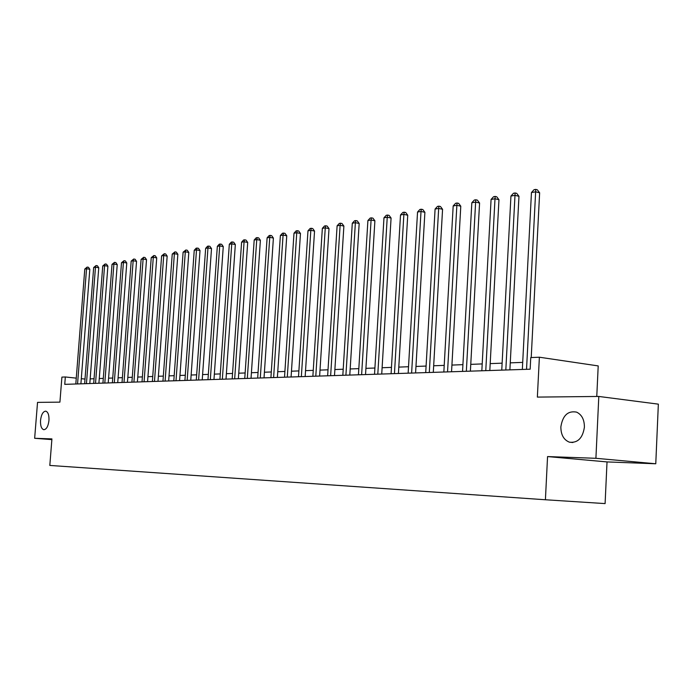 <?xml version="1.0" encoding="UTF-8"?>
<svg xmlns="http://www.w3.org/2000/svg" width="693" height="693" viewBox="0 0 693 693"><rect width="100%" height="100%" fill="white"/><g stroke="black" fill="none" stroke-linecap="round" stroke-linejoin="round"><path stroke-width="1.04" d="M560.862 426.862C562.69 415.445 567.931 410.533 576.593 412.127C581.808 414.657 584.407 419.672 584.407 427.157C582.718 438.141 577.719 443.156 569.421 442.186C563.73 439.89 560.871 434.78 560.862 426.862M40.532 420.374C41.294 414.475 43.035 411.408 45.755 411.157C48.103 411.997 49.168 415.098 48.96 420.478C48.207 426.351 46.474 429.426 43.78 429.703C41.407 428.88 40.324 425.771 40.532 420.374M596.768 396.474L598.206 365.913L539.379 357.216L530.751 357.571L530.162 369.204L64.752 384.355L65.333 376.975L61.902 377.113L59.919 402.139L37.535 402.382L34.65 438.288L51.871 439.622M655.769 463.773L658.35 404.149L598.804 396.448L595.911 458.298L547.557 456.574L545.408 499.757L605.102 503.594L607.025 461.919L655.769 463.773L595.911 458.298M545.408 499.757L49.818 465.436L51.923 438.903L34.65 438.288M539.379 357.216L537.361 397.098L598.804 396.448M85.005 379.071L81.306 378.673M76.256 378.135L65.333 376.975M522.704 362.378L510.256 362.855M502.122 363.167L490.194 363.617M482.207 363.92L470.755 364.362M462.907 364.657L451.931 365.081M444.222 365.376L433.671 365.774M426.1 366.06L415.965 366.45M408.524 366.736L398.787 367.108M391.467 367.385L382.112 367.74M374.904 368.018L365.913 368.355M358.827 368.633L350.182 368.962M343.208 369.222L334.884 369.542M328.014 369.802L320.01 370.114M313.253 370.365L305.544 370.66M298.891 370.92L291.467 371.197M284.91 371.448L277.763 371.725M271.301 371.968L264.414 372.228M258.047 372.47L251.412 372.73M245.14 372.964L238.747 373.206M232.553 373.449L226.394 373.683M220.296 373.917L214.354 374.142M208.333 374.367L202.599 374.592M196.665 374.818L191.138 375.026M185.291 375.251L179.955 375.45M174.177 375.675L169.031 375.866M163.331 376.091L158.368 376.273M152.737 376.49L147.947 376.671M142.394 376.888L137.768 377.061M132.276 377.269L127.815 377.442M122.401 377.65L118.087 377.815M112.734 378.014L108.576 378.179M103.292 378.378L99.272 378.534M94.049 378.733L90.168 378.88M547.557 456.574L607.025 461.919M80.899 383.835L89.821 269.256L86.547 268.737L77.555 383.939M84.789 269.04L87.153 267.082L86.547 268.737L84.789 269.04L75.806 384M87.153 267.082L88.461 267.29L89.821 269.256M89.804 383.541L98.761 267.741L95.469 267.212L86.443 383.653M93.668 267.524L96.067 265.54L95.469 267.212L93.668 267.524L84.65 383.705M96.067 265.54L97.384 265.748L98.761 267.741M98.908 383.246L107.9 266.181L104.582 265.653L95.521 383.359M102.746 265.965L105.171 263.964L104.582 265.653L102.746 265.965L93.685 383.411M105.171 263.964L106.497 264.18L107.9 266.181M108.212 382.943L117.23 264.596L113.895 264.059L104.799 383.056M112.015 264.38L114.484 262.352L113.895 264.059L112.015 264.38L102.928 383.116M114.484 262.352L115.818 262.569L117.23 264.596M117.723 382.631L126.776 262.976L123.415 262.422L114.284 382.744M121.492 262.751L123.995 260.707L123.415 262.422L121.492 262.751L112.37 382.805M123.995 260.707L125.346 260.923L126.776 262.976M127.451 382.319L136.538 261.313L133.151 260.759L123.995 382.432M131.185 261.096L133.732 259.017L133.151 260.759L131.185 261.096L122.029 382.493M133.732 259.017L135.083 259.243L136.538 261.313M137.396 381.99L146.518 259.615L143.104 259.052L133.914 382.103M141.103 259.399L143.676 257.294L143.104 259.052L141.103 259.399L131.913 382.172M143.676 257.294L145.036 257.519L146.518 259.615M147.574 381.661L156.722 257.883L153.292 257.302L144.075 381.774M151.239 257.657L153.855 255.535L153.292 257.302L151.239 257.657L142.022 381.843M153.855 255.535L155.232 255.76L156.722 257.883M157.995 381.323L167.169 256.107L163.721 255.518L154.47 381.436M161.616 255.882L164.276 253.725L163.721 255.518L161.616 255.882L152.373 381.505M164.276 253.725L165.653 253.967L167.169 256.107M168.659 380.977L177.858 254.288L174.385 253.69L165.107 381.089M172.236 254.062L174.939 251.88L174.385 253.69L172.236 254.062L162.959 381.159M174.939 251.88L176.325 252.122L177.858 254.288M179.582 380.622L188.808 252.425L185.308 251.819L176.005 380.734M183.108 252.2L185.854 249.991L185.308 251.819L183.108 252.2L173.804 380.803M185.854 249.991L187.249 250.234L188.808 252.425M190.766 380.258L200.017 250.519L196.5 249.904L187.171 380.37M194.239 250.294L196.128 248.215L197.029 248.059L196.5 249.904L194.239 250.294L184.918 380.448M197.029 248.059L198.441 248.302L200.017 250.519M202.226 379.885L211.504 248.57L207.961 247.947L198.605 379.998M205.648 248.337L207.553 246.232L208.48 246.076L207.961 247.947L205.648 248.337L196.292 380.076M208.48 246.076L209.901 246.327L211.504 248.57M213.972 379.495L223.267 246.569L219.707 245.928L210.326 379.617M217.333 246.336L219.265 244.205L220.218 244.04L219.707 245.928L217.333 246.336L207.961 379.695M220.218 244.04L221.639 244.3L223.267 246.569M226.013 379.106L235.334 244.525L231.748 243.867L222.349 379.227M229.314 244.282L231.271 242.126L232.242 241.961L231.748 243.867L229.314 244.282L219.915 379.305M232.242 241.961L233.68 242.221L235.334 244.525M238.366 378.707L247.696 242.42L244.083 241.753L234.676 378.828M241.597 242.186L243.581 239.995L244.577 239.821L244.083 241.753L241.597 242.186L232.181 378.906M244.577 239.821L246.024 240.09L247.696 242.42M251.039 378.291L260.386 240.263L256.748 239.587L247.314 378.413M254.192 240.021L256.202 237.812L257.224 237.63L256.748 239.587L254.192 240.021L244.759 378.499M257.224 237.63L258.68 237.907L260.386 240.263M264.033 377.867L273.397 238.054L269.742 237.361L260.291 377.988M267.117 237.812L269.153 235.568L270.201 235.386L269.742 237.361L267.117 237.812L257.675 378.075M270.201 235.386L271.665 235.663L273.397 238.054M277.382 377.434L286.755 235.776L283.073 235.074L273.614 377.555M280.379 235.542L282.441 233.264L283.524 233.082L283.073 235.074L280.379 235.542L270.92 377.642M283.524 233.082L284.996 233.359L286.755 235.776M291.086 376.992L300.467 233.446L296.76 232.735L287.292 377.113M293.997 233.203L296.093 230.908L297.193 230.708L296.76 232.735L293.997 233.203L284.528 377.2M297.193 230.708L298.674 231.003L300.467 233.446M305.163 376.533L314.544 231.055L310.819 230.327L301.351 376.654M307.978 230.812L310.1 228.473L311.244 228.283L310.819 230.327L307.978 230.812L298.51 376.749M311.244 228.283L312.734 228.577L314.544 231.055M319.629 376.056L329.01 228.595L325.268 227.85L315.791 376.186M322.349 228.352L324.497 225.987L325.667 225.779L325.268 227.85L322.349 228.352L312.872 376.282M325.667 225.779L327.165 226.083L329.01 228.595M334.502 375.571L343.884 226.065L340.116 225.303L330.639 375.701M337.11 225.823L339.301 223.423L340.497 223.215L340.116 225.303L337.11 225.823L327.642 375.797M340.497 223.215L342.004 223.518L343.884 226.065M349.8 375.078L359.173 223.467L355.379 222.696L345.911 375.208M352.295 223.224L354.513 220.79L355.743 220.573L355.379 222.696L352.295 223.224L342.827 375.303M355.743 220.573L357.267 220.885L359.173 223.467M365.54 374.566L374.896 220.798L371.084 220.002L361.625 374.696M367.905 220.547L370.157 218.078L371.431 217.862L371.084 220.002L367.905 220.547L358.446 374.8M371.431 217.862L372.955 218.174L374.896 220.798M381.73 374.038L391.077 218.044L387.24 217.238L377.806 374.168M383.974 217.793L386.261 215.289L387.569 215.064L387.24 217.238L383.974 217.793L374.532 374.272M387.569 215.064L389.102 215.393L391.077 218.044M398.414 373.492L407.735 215.211L403.88 214.388L394.456 373.622M400.511 214.96L402.832 212.422L404.184 212.188L403.88 214.388L400.511 214.96L391.086 373.735M404.184 212.188L405.726 212.517L407.735 215.211M415.592 372.938L424.896 212.301L421.015 211.452L411.616 373.068M417.541 212.041L419.906 209.468L421.292 209.225L421.015 211.452L417.541 212.041L408.142 373.18M421.292 209.225L422.843 209.563L424.896 212.301M433.298 372.358L442.567 209.295L438.669 208.428L429.305 372.488M435.091 209.035L437.491 206.419L438.92 206.167L438.669 208.428L435.091 209.035L425.719 372.609M438.92 206.167L440.479 206.523L442.567 209.295M451.55 371.769L460.784 206.193L456.869 205.31L447.539 371.898M453.179 205.942L455.613 203.283L457.085 203.023L456.869 205.31L453.179 205.942L443.841 372.02M457.085 203.023L458.653 203.378L460.784 206.193M470.391 371.153L479.573 203.006L475.632 202.096L466.346 371.283M471.829 202.746L474.307 200.043L475.831 199.783L475.632 202.096L471.829 202.746L462.543 371.405M475.831 199.783L477.399 200.147L479.573 203.006M489.821 370.521L498.96 199.705L495.001 198.778L485.767 370.651M491.077 199.445L493.589 196.708L495.157 196.431L495.001 198.778L491.077 199.445L481.834 370.781M495.157 196.431L496.742 196.803L498.96 199.705M509.892 369.863L518.97 196.31L514.994 195.357L505.821 370.001M510.94 196.05L513.496 193.26L515.116 192.975L514.994 195.357L510.94 196.05L501.758 370.131M515.116 192.975L516.709 193.356L518.97 196.31M531.219 357.553L539.63 192.793L535.637 191.814L526.533 369.326M531.453 192.533L534.052 189.7L535.732 189.406L535.637 191.814L531.453 192.533L522.34 369.464M535.732 189.406L537.326 189.804L539.63 192.793M569.421 442.186L572.825 442.524"/></g></svg>
